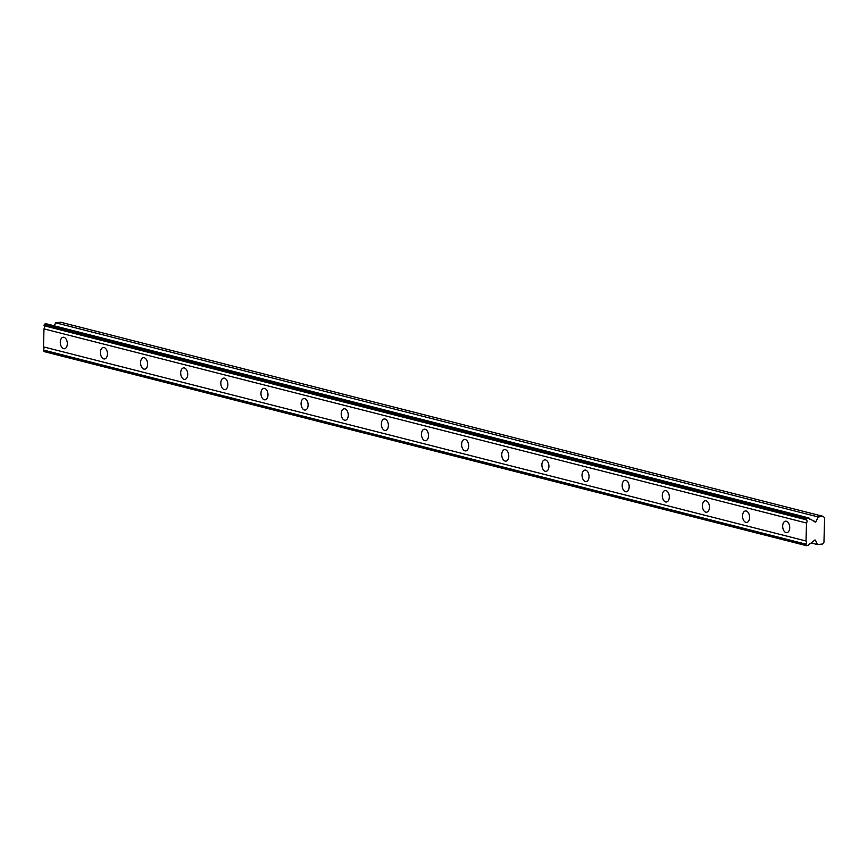<?xml version="1.0" encoding="UTF-8"?>
<svg xmlns="http://www.w3.org/2000/svg" width="868" height="868" viewBox="0 0 868 868"><rect width="100%" height="100%" fill="white"/><g stroke="black" fill="none" stroke-linecap="round" stroke-linejoin="round"><path stroke-width="1.3" d="M806.6 519.183L807.414 518.12L808.954 517.957L46.427 323.818L44.886 323.981L44.073 325.044L806.6 519.183L806.578 519.867A2.387 1.855 104.3 0 1 806.502 523.024L43.975 328.896A2.387 1.855 104.3 0 0 44.051 325.739L44.073 325.044M808.954 517.957A2.387 1.855 104.3 0 0 810.831 519.368L815.041 521.961A0.825 0.64 -75.7 0 0 816.007 521.614L818.188 516.948L823.298 516.395L824.6 517.914L823.96 542.207L822.582 544.019L817.461 544.572L815.519 540.363A0.825 0.64 -75.7 0 0 814.553 540.221L810.191 543.748A2.387 1.855 104.3 0 0 808.238 545.581L43.4 350.715L43.422 350.032A2.387 1.855 104.3 0 0 43.498 346.874L43.975 328.896M786.05 532.594A5.783 3.483 -96.2 0 0 786.82 532.659A5.783 3.483 -96.2 0 0 789.706 527.169A5.783 3.483 -96.2 0 0 786.343 521.223A5.783 3.483 -96.2 0 0 785.573 521.169A5.783 3.483 -96.2 0 0 782.686 526.648A5.783 3.483 -96.2 0 0 786.05 532.594M63.657 348.676A5.783 3.483 -96.2 0 0 64.427 348.741A5.783 3.483 -96.2 0 0 67.313 343.251A5.783 3.483 -96.2 0 0 63.95 337.305A5.783 3.483 -96.2 0 0 63.18 337.251A5.783 3.483 -96.2 0 0 60.293 342.73A5.783 3.483 -96.2 0 0 63.657 348.676M103.791 358.896A5.783 3.483 -96.2 0 0 104.561 358.951A5.783 3.483 -96.2 0 0 107.437 353.471A5.783 3.483 -96.2 0 0 104.084 347.526A5.783 3.483 -96.2 0 0 103.314 347.46A5.783 3.483 -96.2 0 0 100.428 352.95A5.783 3.483 -96.2 0 0 103.791 358.896M143.914 369.117A5.783 3.483 -96.2 0 0 144.696 369.171A5.783 3.483 -96.2 0 0 147.571 363.692A5.783 3.483 -96.2 0 0 144.218 357.735A5.783 3.483 -96.2 0 0 143.448 357.681A5.783 3.483 -96.2 0 0 140.562 363.171A5.783 3.483 -96.2 0 0 143.914 369.117M184.049 379.338A5.783 3.483 -96.2 0 0 184.83 379.392A5.783 3.483 -96.2 0 0 187.705 373.902A5.783 3.483 -96.2 0 0 184.352 367.956A5.783 3.483 -96.2 0 0 183.571 367.902A5.783 3.483 -96.2 0 0 180.696 373.381A5.783 3.483 -96.2 0 0 184.049 379.338M224.183 389.548A5.783 3.483 -96.2 0 0 224.964 389.613A5.783 3.483 -96.2 0 0 227.839 384.123A5.783 3.483 -96.2 0 0 224.487 378.177A5.783 3.483 -96.2 0 0 223.705 378.123A5.783 3.483 -96.2 0 0 220.83 383.602A5.783 3.483 -96.2 0 0 224.183 389.548M264.317 399.768A5.783 3.483 -96.2 0 0 265.098 399.822A5.783 3.483 -96.2 0 0 267.973 394.343A5.783 3.483 -96.2 0 0 264.621 388.397A5.783 3.483 -96.2 0 0 263.839 388.332A5.783 3.483 -96.2 0 0 260.964 393.822A5.783 3.483 -96.2 0 0 264.317 399.768M304.451 409.989A5.783 3.483 -96.2 0 0 305.221 410.043A5.783 3.483 -96.2 0 0 308.107 404.553A5.783 3.483 -96.2 0 0 304.744 398.607A5.783 3.483 -96.2 0 0 303.974 398.553A5.783 3.483 -96.2 0 0 301.098 404.043A5.783 3.483 -96.2 0 0 304.451 409.989M344.585 420.199A5.783 3.483 -96.2 0 0 345.356 420.264A5.783 3.483 -96.2 0 0 348.242 414.774A5.783 3.483 -96.2 0 0 344.878 408.828A5.783 3.483 -96.2 0 0 344.108 408.774A5.783 3.483 -96.2 0 0 341.222 414.253A5.783 3.483 -96.2 0 0 344.585 420.199M384.719 430.419A5.783 3.483 -96.2 0 0 385.49 430.474A5.783 3.483 -96.2 0 0 388.376 424.994A5.783 3.483 -96.2 0 0 385.012 419.049A5.783 3.483 -96.2 0 0 384.242 418.994A5.783 3.483 -96.2 0 0 381.356 424.474A5.783 3.483 -96.2 0 0 384.719 430.419M424.853 440.64A5.783 3.483 -96.2 0 0 425.624 440.694A5.783 3.483 -96.2 0 0 428.51 435.215A5.783 3.483 -96.2 0 0 425.146 429.269A5.783 3.483 -96.2 0 0 424.376 429.204A5.783 3.483 -96.2 0 0 421.49 434.694A5.783 3.483 -96.2 0 0 424.853 440.64M464.988 450.861A5.783 3.483 -96.2 0 0 465.758 450.915A5.783 3.483 -96.2 0 0 468.633 445.425A5.783 3.483 -96.2 0 0 465.281 439.479A5.783 3.483 -96.2 0 0 464.51 439.425A5.783 3.483 -96.2 0 0 461.624 444.904A5.783 3.483 -96.2 0 0 464.988 450.861M505.111 461.071A5.783 3.483 -96.2 0 0 505.892 461.136A5.783 3.483 -96.2 0 0 508.767 455.646A5.783 3.483 -96.2 0 0 505.415 449.7A5.783 3.483 -96.2 0 0 504.644 449.646A5.783 3.483 -96.2 0 0 501.758 455.125A5.783 3.483 -96.2 0 0 505.111 461.071M545.245 471.291A5.783 3.483 -96.2 0 0 546.026 471.346A5.783 3.483 -96.2 0 0 548.901 465.866A5.783 3.483 -96.2 0 0 545.549 459.921A5.783 3.483 -96.2 0 0 544.768 459.856A5.783 3.483 -96.2 0 0 541.892 465.346A5.783 3.483 -96.2 0 0 545.245 471.291M585.379 481.512A5.783 3.483 -96.2 0 0 586.16 481.566A5.783 3.483 -96.2 0 0 589.036 476.087A5.783 3.483 -96.2 0 0 585.683 470.13A5.783 3.483 -96.2 0 0 584.902 470.076A5.783 3.483 -96.2 0 0 582.027 475.566A5.783 3.483 -96.2 0 0 585.379 481.512M625.513 491.722A5.783 3.483 -96.2 0 0 626.295 491.787A5.783 3.483 -96.2 0 0 629.17 486.297A5.783 3.483 -96.2 0 0 625.817 480.351A5.783 3.483 -96.2 0 0 625.036 480.297A5.783 3.483 -96.2 0 0 622.161 485.776A5.783 3.483 -96.2 0 0 625.513 491.722M665.647 501.943A5.783 3.483 -96.2 0 0 666.418 502.008A5.783 3.483 -96.2 0 0 669.304 496.518A5.783 3.483 -96.2 0 0 665.94 490.572A5.783 3.483 -96.2 0 0 665.17 490.518A5.783 3.483 -96.2 0 0 662.295 495.997A5.783 3.483 -96.2 0 0 665.647 501.943M705.782 512.163A5.783 3.483 -96.2 0 0 706.552 512.218A5.783 3.483 -96.2 0 0 709.438 506.738A5.783 3.483 -96.2 0 0 706.075 500.793A5.783 3.483 -96.2 0 0 705.304 500.727A5.783 3.483 -96.2 0 0 702.418 506.218A5.783 3.483 -96.2 0 0 705.782 512.163M745.916 522.384A5.783 3.483 -96.2 0 0 746.686 522.438A5.783 3.483 -96.2 0 0 749.572 516.948A5.783 3.483 -96.2 0 0 746.209 511.002A5.783 3.483 -96.2 0 0 745.438 510.948A5.783 3.483 -96.2 0 0 742.552 516.438A5.783 3.483 -96.2 0 0 745.916 522.384M805.927 544.854L805.949 544.171A2.387 1.855 104.3 0 0 806.025 541.014L806.502 523.024M54.261 325.815L55.66 322.809L60.771 322.256L823.298 516.395M806.687 545.744L44.16 351.605L43.4 350.715M44.051 325.739L806.578 519.867M806.025 541.014L43.498 346.874M805.949 544.171L43.422 350.032M817.461 544.572L811.157 542.967M818.188 516.948L55.66 322.809M810.831 519.368L809.616 519.053M807.414 518.12L44.886 323.981M814.651 540.135L815.519 540.363M816.007 521.614L813.381 520.941"/></g></svg>
